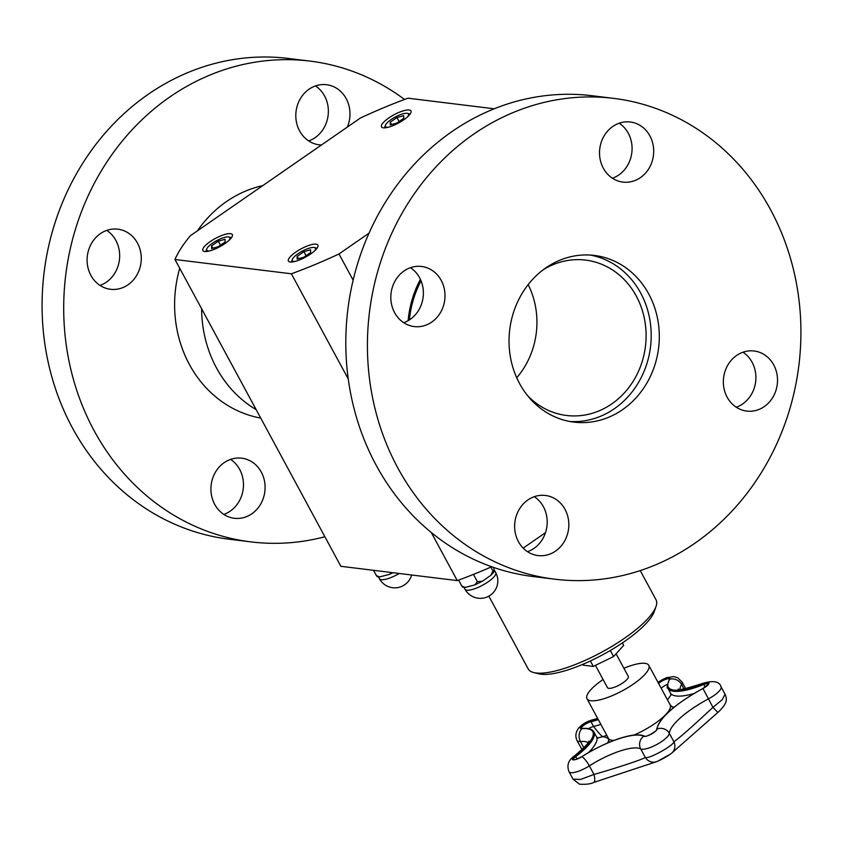 <?xml version="1.0" encoding="UTF-8"?>
<svg xmlns="http://www.w3.org/2000/svg" width="843" height="843" viewBox="0 0 843 843"><rect width="100%" height="100%" fill="white"/><g stroke="black" fill="none" stroke-linecap="round" stroke-linejoin="round"><path stroke-width="1.26" d="M603.093 679.521A35.121 9.831 -28.4 0 0 602.218 680.111A35.121 9.831 -28.4 0 0 587.002 698.742A35.121 9.831 -28.4 0 0 622.566 690.68A35.121 9.831 -28.4 0 0 648.783 665.327A35.121 9.831 -28.4 0 0 623.894 668.267M616.075 653.799L628.298 676.413A11.823 3.309 151.6 0 1 623.177 682.682A11.823 3.309 151.6 0 1 607.487 687.656L595.443 665.38M582.713 664.368L583.145 665.169L593.314 666.413L613.599 656.518L623.704 645.38L622.376 642.924M528.161 284.628A78.273 69.916 -83 0 1 516.717 377.769M590.332 255.071A83.963 74.995 -83 0 1 640.691 293.048A83.963 74.995 -83 0 1 639.774 380.267A83.963 74.995 -83 0 1 569.9 421.5M543.071 269.876A78.273 69.916 -83 0 1 585.6 260.097A78.273 69.916 -83 0 1 644.716 320.214A78.273 69.916 -83 0 1 611.807 403.881A78.273 69.916 -83 0 1 566.528 415.473A78.273 69.916 -83 0 1 527.623 395.694M409.382 319.918A95.87 85.638 -83 0 1 421.057 280.856M610.332 650.48L613.599 656.518M590.374 660.965L593.314 666.413M461.827 586.106L462.702 587.181L465.199 587.402L461.827 586.106L458.592 580.121M473.45 574.399L477.391 581.681L474.936 584.894L465.199 587.413M493.966 567.55L493.987 571.944L492.923 570.932L490.847 575.305L482.333 581.28L477.391 581.681M490.858 567.107L492.923 570.932M303.87 251.699L297.147 256.356L297.157 259.096L303.901 257.189L310.624 252.531L310.614 249.791L303.87 251.699L306.041 255.703M297.147 256.356L298.433 258.738M314.565 250.908A13.119 3.678 -28.4 0 0 314.418 247.536A13.119 3.678 -28.4 0 0 313.986 247.452A13.119 3.678 -28.4 0 0 301.689 251.467A13.119 3.678 -28.4 0 0 292.342 259.475L291.488 261.952A15.142 4.236 -28.4 0 0 291.457 262.047M317.052 248.2A15.142 4.236 -28.4 0 0 316.957 248.179L314.418 247.536M292.342 259.475A13.119 3.678 -28.4 0 0 295.082 261.446M373.386 570.3L377.127 576.675L379.635 576.897M391.826 572.566L389.371 574.389L379.635 576.907L376.252 575.6M218.305 241.193L211.582 245.85L211.593 248.59L218.337 246.683L225.06 242.025L225.049 239.286L218.305 241.193L220.466 245.197M211.582 245.85L212.868 248.232M229.001 240.403A13.119 3.678 -28.4 0 0 228.853 237.031A13.119 3.678 -28.4 0 0 228.411 236.946A13.119 3.678 -28.4 0 0 216.114 240.961A13.119 3.678 -28.4 0 0 206.767 248.97L205.913 251.446A15.142 4.236 -28.4 0 0 205.882 251.541M231.488 237.694A15.142 4.236 -28.4 0 0 231.393 237.673L228.853 237.031M206.767 248.97A13.119 3.678 -28.4 0 0 209.507 250.94M488.845 596.138L528.15 668.836A72.667 20.337 -28.4 0 0 533.756 672.545L538.835 673.831A68.62 19.21 -28.4 0 0 603.051 654.579A68.62 19.21 -28.4 0 0 654.326 611.386L656.033 606.433A72.667 20.337 -28.4 0 0 655.991 599.71L640.237 570.585M533.756 672.545A72.667 20.337 -28.4 0 0 601.744 652.166A72.667 20.337 -28.4 0 0 656.033 606.433M494.23 108.789L407.991 98.199A199.823 55.933 -28.4 0 0 360.393 118.031L190.37 235.724A199.823 55.933 -28.4 0 0 174.975 259.496L340.867 566.306L457.275 580.595A199.823 55.933 -28.4 0 0 491.669 566.749M420.394 279.339A98.494 87.978 97 0 0 408.117 320.688M174.975 259.496L291.383 273.796A199.823 55.933 -28.4 0 0 338.991 253.964L369.023 233.174M338.991 253.964L353.143 280.139M523.176 548.108L545.495 532.66M310.624 253.996A16.755 4.689 151.6 0 1 288.411 261.045A16.755 4.689 151.6 0 1 300.919 248.959A16.755 4.689 151.6 0 1 317.885 245.113A16.755 4.689 151.6 0 1 310.624 253.996M403.702 119.832A16.755 4.689 151.6 0 1 381.489 126.882A16.755 4.689 151.6 0 1 393.997 114.785A16.755 4.689 151.6 0 1 410.962 110.939A16.755 4.689 151.6 0 1 403.702 119.832M225.06 243.49A16.755 4.689 151.6 0 1 202.847 250.54A16.755 4.689 151.6 0 1 215.344 238.453A16.755 4.689 151.6 0 1 232.32 234.607A16.755 4.689 151.6 0 1 225.06 243.49M291.383 273.796L348.264 378.981M431.268 532.491L457.275 580.595M407.643 116.734A13.119 3.678 -28.4 0 0 407.496 113.362A13.119 3.678 -28.4 0 0 407.064 113.289A13.119 3.678 -28.4 0 0 394.766 117.293A13.119 3.678 -28.4 0 0 385.42 125.301L384.566 127.778A15.142 4.236 -28.4 0 0 384.534 127.873M410.13 114.037A15.142 4.236 -28.4 0 0 410.035 114.005L407.496 113.362M385.42 125.301A13.119 3.678 -28.4 0 0 388.159 127.272M396.979 123.015L403.702 118.357L403.692 115.617L396.948 117.535L390.225 122.193L390.235 124.933L396.979 123.015M390.225 122.193L391.51 124.574M396.948 117.535L399.118 121.54M612.429 178.221A30.274 27.039 97 0 0 618.815 174.954A30.274 27.039 97 0 0 619.183 123.215M640.438 177.61A30.274 27.039 -83 0 1 622.924 182.099A30.274 27.039 -83 0 1 599.773 148.747A30.274 27.039 -83 0 1 630.301 121.993A30.274 27.039 -83 0 1 653.167 145.249A30.274 27.039 -83 0 1 640.438 177.61M403.723 322.7A30.274 27.039 97 0 0 419.593 277.737A30.274 27.039 97 0 0 410.478 267.684M441.205 280.382A30.274 27.039 -83 0 1 440.478 312.542A30.274 27.039 -83 0 1 414.219 326.568A30.274 27.039 -83 0 1 391.068 293.216A30.274 27.039 -83 0 1 421.595 266.462A30.274 27.039 -83 0 1 441.205 280.382M527.539 551.691A30.274 27.039 97 0 0 546.949 526.158A30.274 27.039 97 0 0 534.293 496.685M527.897 499.952A30.274 27.039 -83 0 1 545.41 495.463A30.274 27.039 -83 0 1 568.572 528.814A30.274 27.039 -83 0 1 538.034 555.569A30.274 27.039 -83 0 1 515.168 532.312A30.274 27.039 -83 0 1 527.897 499.952M736.245 407.222A30.274 27.039 97 0 0 755.655 381.679A30.274 27.039 97 0 0 742.999 352.205M727.13 397.169A30.274 27.039 -83 0 1 727.857 365.019A30.274 27.039 -83 0 1 754.116 350.994A30.274 27.039 -83 0 1 777.267 384.334A30.274 27.039 -83 0 1 746.74 411.089A30.274 27.039 -83 0 1 727.13 397.169M648.794 294.049A83.963 74.995 -83 0 1 646.771 383.217A83.963 74.995 -83 0 1 573.935 422.122A83.963 74.995 -83 0 1 509.73 329.645A83.963 74.995 -83 0 1 594.399 255.44A83.963 74.995 -83 0 1 648.794 294.049M770.586 209.738A242.204 216.345 -83 0 1 764.759 466.959A242.204 216.345 -83 0 1 554.652 579.183A242.204 216.345 -83 0 1 369.434 312.416A242.204 216.345 -83 0 1 613.683 98.378A242.204 216.345 -83 0 1 770.586 209.738M554.652 579.183L533.039 576.528A242.204 216.345 -83 0 1 347.822 309.76A242.204 216.345 -83 0 1 592.06 95.723L613.683 98.378M128.01 284.797A30.274 27.039 -83 0 1 110.496 289.275A30.274 27.039 -83 0 1 87.345 255.935A30.274 27.039 -83 0 1 117.872 229.18A30.274 27.039 -83 0 1 140.739 252.436A30.274 27.039 -83 0 1 128.01 284.797M100.001 285.408A30.274 27.039 97 0 0 106.397 282.142A30.274 27.039 97 0 0 106.755 230.392M321.457 144.975A30.274 27.039 -83 0 1 319.202 144.806A30.274 27.039 -83 0 1 299.592 130.886A30.274 27.039 -83 0 1 300.319 98.736A30.274 27.039 -83 0 1 326.578 84.711A30.274 27.039 -83 0 1 347.327 127.072M308.707 140.939A30.274 27.039 97 0 0 328.117 115.396A30.274 27.039 97 0 0 315.461 85.923M261.309 472.101A30.274 27.039 -83 0 1 260.582 504.251A30.274 27.039 -83 0 1 234.312 518.276A30.274 27.039 -83 0 1 211.161 484.936A30.274 27.039 -83 0 1 241.699 458.181A30.274 27.039 -83 0 1 261.309 472.101M223.816 514.409A30.274 27.039 97 0 0 239.686 469.446A30.274 27.039 97 0 0 230.571 459.393M404.524 99.474A242.204 216.345 97 0 0 309.961 61.096L288.348 58.441A242.204 216.345 97 0 0 78.241 170.665A242.204 216.345 97 0 0 72.414 427.875A242.204 216.345 97 0 0 229.317 539.235L250.94 541.891A242.204 216.345 97 0 0 324.882 536.749M309.961 61.096A242.204 216.345 97 0 0 99.853 173.321A242.204 216.345 97 0 0 94.037 430.531A242.204 216.345 97 0 0 250.94 541.891M179.728 268.285A118.273 105.649 97 0 0 189.412 364.503A118.273 105.649 97 0 0 260.719 418.075M262.7 185.65A118.273 105.649 97 0 0 197.378 230.866M201.625 308.791A118.273 105.649 97 0 0 216.44 367.822A118.273 105.649 97 0 0 256.146 409.624M672.008 706.94L674.368 707.035M607.645 742.968L608.973 739.869M597.518 737.952L602.85 736.698C601.428 736.076 598.33 732.662 593.567 726.466A6.86 1.918 -28.4 0 0 588.446 728.658M667.466 699.88L670.954 694.98M593.683 782.462A9.684 2.877 -108.8 0 0 593.725 782.452A9.684 2.877 -108.8 0 0 593.967 774.454L589.331 765.876A43.288 12.118 151.6 0 1 640.712 748.89A16.554 4.636 -28.4 0 0 656.918 744.422A16.554 4.636 -28.4 0 0 669.331 733.347A50.432 14.12 151.6 0 1 708.383 698.921A16.554 4.636 -28.4 0 0 721.039 686.813L725.033 694.189L722.251 699.701L712.946 707.34C692.43 726.508 679.416 737.983 673.884 741.766C673.863 745.454 648.646 759.332 645.348 757.467C642.524 759.438 616.539 768.036 593.967 774.454L580.595 779.427L573.05 779.185L569.025 771.745A16.554 4.636 -28.4 0 0 589.331 765.876A9.684 2.308 -122.5 0 0 581.87 756.666L581.744 756.74M582.228 749.353L581.206 748.321M582.692 728.594A0.811 0.653 85.4 0 0 581.955 728.647A52.097 14.584 151.6 0 1 575.01 755.823A7.745 2.171 -28.4 0 0 573.219 759.859A7.745 2.171 -28.4 0 0 581.87 756.666A52.097 14.584 151.6 0 1 643.704 736.224A7.745 2.171 -28.4 0 0 651.281 734.137A7.745 2.171 -28.4 0 0 657.087 728.953A59.242 16.586 151.6 0 1 702.967 688.52L712.946 707.34A9.684 0.811 49 0 0 718.183 712.187A9.684 0.811 49 0 0 718.183 712.177L671.997 752.873M708.478 683.947L702.946 688.468C674.906 704.074 659.458 717.793 656.592 729.616A0.811 0.759 -176.6 0 1 657.087 728.953A9.684 9.168 -176.6 0 1 669.331 733.347L673.884 741.766A9.684 9.547 46.1 0 1 671.997 752.883A9.684 9.547 46.1 0 1 671.987 752.883A9.684 9.547 46.1 0 1 671.671 753.178M656.465 761.724A9.684 9.526 -105.5 0 1 645.348 757.467L640.712 748.89A9.684 9.136 -62.3 0 1 643.704 736.224A0.811 0.759 -62.3 0 1 644.505 736.15C634.168 731.092 605.274 741.808 581.775 756.656C576.897 759.195 574.136 760.186 573.472 759.617L573.514 759.669A6.86 1.918 151.6 0 1 575.853 756.487A52.983 14.826 -28.4 0 0 593.915 731.924C592.207 729.1 588.33 727.962 582.302 728.478L581.449 728.405A6.86 1.918 151.6 0 1 584.357 724.896A6.86 1.918 151.6 0 1 591.006 721.724A0.811 0.527 -103.6 0 1 591.08 720.596A7.745 2.171 -28.4 0 0 582.028 725.391A7.745 2.171 -28.4 0 0 581.955 728.647A9.684 7.861 85.4 0 0 580.437 741.492A43.288 12.118 151.6 0 1 588.077 742.599M464.967 589.183A17.482 17.482 0 0 0 488.655 596.243A17.482 17.482 0 0 0 495.716 572.555A17.482 4.889 151.6 0 1 495.895 573.282A17.482 4.889 151.6 0 1 484.398 584.199A17.482 4.889 151.6 0 1 466.885 590.184A17.482 4.889 151.6 0 1 464.967 589.183L463.998 587.381M399.213 573.472A17.482 4.889 151.6 0 1 381.321 579.678A17.482 4.889 151.6 0 1 379.392 578.677L378.423 576.886M614.073 740.386A35.121 9.831 151.6 0 1 609.542 739.459A35.121 9.831 151.6 0 1 608.383 738.278L587.002 698.742M672.872 707.372L670.174 704.874A35.121 9.831 151.6 0 1 633.767 735.138M608.846 739.395A62.667 17.545 -28.4 0 0 602.85 736.698A62.667 17.545 -28.4 0 0 606.781 735.317M598.077 738.331L596.486 736.666A52.983 14.826 151.6 0 1 588.572 752.536M667.34 684.432A6.86 1.918 -28.4 0 0 661.175 688.236M693.989 693.526A52.983 14.826 151.6 0 1 670.417 692.957L670.944 695.201M600.869 724.379A52.983 14.826 151.6 0 1 593.567 726.466L591.006 721.724A52.983 14.826 -28.4 0 0 598.298 719.637M658.615 683.494A6.86 1.918 151.6 0 1 664.916 679.627A6.86 1.918 151.6 0 1 669.49 679.131L669.321 679.521A0.811 0.695 31 0 1 669.711 679.237A7.745 2.171 -28.4 0 0 666.55 677.962A7.745 2.171 -28.4 0 0 658.088 682.535M669.321 679.521C667.055 685.601 666.571 688.499 667.856 688.215A52.983 14.826 -28.4 0 0 703.821 684.442L705.254 687.077M702.967 688.52A7.745 2.171 -28.4 0 0 708.963 683.304A7.745 2.171 -28.4 0 0 703.631 683.399L703.821 684.442A6.86 1.918 151.6 0 1 708.457 683.915M588.857 741.06C588.804 743.02 583.872 748.078 574.041 756.234A9.684 4.457 -127.1 0 1 575.01 755.823L577.192 758.963M597.792 718.7A52.097 14.584 151.6 0 1 591.08 720.596A9.684 6.386 -103.6 0 1 592.766 719.774C584.547 721.85 572.081 729.406 577.002 740.533A16.554 4.636 -28.4 0 0 580.437 741.492L583.83 747.773M721.039 686.813C719.553 681.671 713.947 680.375 704.221 682.925A9.684 3.435 67.9 0 0 703.631 683.399A52.097 14.584 151.6 0 1 669.711 679.237A9.684 8.409 31 0 1 681.618 684.527A16.554 4.636 -28.4 0 0 682.071 682.029L677.646 677.73L673.694 676.592L666.36 677.719L657.951 682.272M658.025 761.05L670.174 754.243M679.985 689.174A43.288 12.118 151.6 0 1 681.618 684.527L683.979 688.9M493.987 571.944L490.837 575.305M474.936 584.894L482.333 581.27M495.716 572.555L494.146 569.636M389.74 574.231L393.091 572.713M379.392 578.677A17.482 17.482 0 0 0 411.626 574.989M608.994 741.903L608.383 738.278M670.174 704.874L648.783 665.327M667.856 688.215L670.417 692.957M656.592 729.616C658.657 729.606 646.402 737.773 644.505 736.15M593.915 731.924L596.486 736.666M574.041 756.234C568.308 760.291 566.633 765.465 569.025 771.745M597.645 718.426L592.766 719.774M704.221 682.925C686.065 688.731 677.414 690.744 678.278 688.984M581.986 749.575L577.002 740.533M671.987 752.883C668.625 755.697 661.249 759.828 656.075 761.84L593.725 782.452C590.848 783.979 586.106 784.559 579.499 784.18L573.05 779.185M725.033 694.189C727.109 698.984 727.794 703.157 718.183 712.177M685.644 688.636L682.071 682.029"/></g></svg>
